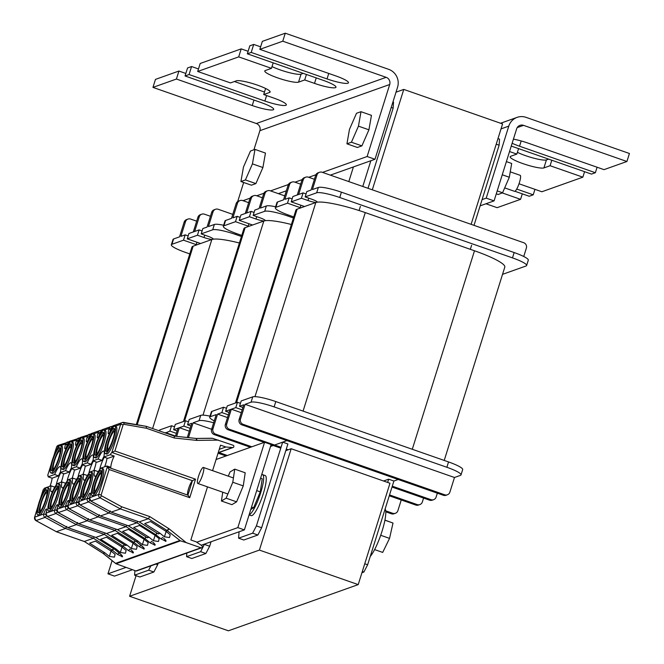 <?xml version="1.0" encoding="UTF-8"?>
<svg xmlns="http://www.w3.org/2000/svg" width="664" height="664" viewBox="0 0 664 664"><rect width="100%" height="100%" fill="white"/><g stroke="black" fill="none" stroke-linecap="round" stroke-linejoin="round"><path stroke-width="1" d="M291.396 224.498A42.454 6.648 -162.6 0 0 263.832 221.012L245.141 227.661A42.454 6.648 -162.6 0 0 243.887 228.69L183.463 421.499M189.29 431.177L179.355 427.699L177.993 428.189L175.47 436.24M179.355 427.699L176.641 436.364M176.375 433.343L169.876 431.077L165.46 433.011M175.52 436.074L165.593 432.596M187.306 437.493L191.755 423.292L187.538 424.794L190.917 425.973M190.17 428.346L183.803 426.122L173.619 429.741L177.122 430.969M210.015 416.145A19.812 3.104 -162.6 0 0 200.735 415.357L189.207 419.457L187.538 424.794M213.659 422.769A19.812 3.104 -162.6 0 0 199.067 420.694L193.116 422.802L188.518 437.476A4.241 4.109 70.4 0 0 188.476 437.618M188.468 421.831L185.472 420.785L175.288 424.412L173.619 429.741M183.803 426.122L185.472 420.785M174.541 426.786L171.553 425.74L159.958 429.865A19.812 3.104 -162.6 0 0 159.377 430.338L159.219 430.836M169.876 431.077L171.553 425.74M385.693 510.832L392.714 513.289A4.241 4.109 70.4 0 0 397.894 510.657L401.247 499.967M211.617 429.276L193.116 422.802M218.049 453.197L226.017 455.977M385.776 511.819L391.353 513.77A4.241 4.109 70.4 0 0 394.034 513.77L395.387 513.28M218.921 452.541L227.378 455.496M200.636 551.676L186.592 556.673L191.83 558.499L205.865 553.502L200.636 551.676L204.52 544.082M186.825 553.071L186.592 556.673M204.421 544.405L209.658 546.231L211.061 541.758M209.658 546.231L205.865 553.502M264.006 220.954A7.785 1.22 17.4 0 1 255.989 219.029L249.415 216.73L239.231 220.357L251.946 224.797A7.785 1.22 17.4 0 1 252.569 225.021M293.438 217.991L287.761 216.007A19.812 3.104 -162.6 0 0 264.679 211.301L253.158 215.402L259.724 217.692A7.785 1.22 17.4 0 1 265.285 220.68M240.161 217.394L237.172 216.348L232.881 217.875L237.48 203.201A4.241 4.109 -109.6 0 1 242.659 200.57L248.668 202.669M254.088 212.438L251.092 211.393L240.907 215.02L239.231 220.357M275.635 206.753A19.812 3.104 -162.6 0 0 266.355 205.964L260.404 208.081L265.002 193.407L263.649 193.896L259.051 208.562L254.827 210.065L253.158 215.402M237.48 203.201L236.118 203.682L231.52 218.356L225.577 220.473A19.812 3.104 -162.6 0 0 224.988 220.954L223.32 226.283A19.812 3.104 -162.6 0 0 237.471 233.902L241.787 235.413M251.092 211.393L249.415 216.73M248.842 226.341A7.785 1.22 17.4 0 1 248.203 226.125L235.496 221.685L223.909 225.81A19.812 3.104 -162.6 0 0 223.32 226.283M237.172 216.348L235.496 221.685M263.649 193.896A4.241 4.109 -109.6 0 1 266.148 191.265L267.509 190.784A4.241 4.109 -109.6 0 1 270.182 190.784L284.765 195.872M265.002 193.407A4.241 4.109 -109.6 0 1 267.509 190.784M236.118 203.682A4.241 4.109 -109.6 0 1 238.625 201.059L239.986 200.578M253.748 195.681A4.241 4.109 -109.6 0 0 251.241 198.304L246.643 212.978L245.29 213.459L249.88 198.785A4.241 4.109 -109.6 0 1 252.386 196.162L253.748 195.681A4.241 4.109 -109.6 0 1 256.42 195.672L262.429 197.772M291.172 448.723L259.408 550.082L358.211 584.611L389.976 483.251L291.172 448.723L285.81 450.632M358.211 584.611L228.399 630.8L129.605 596.272L136.054 575.68M259.408 550.082L129.605 596.272M471.116 224.341L502.573 123.944L403.77 89.416L396.01 92.18M403.77 89.416L372.313 189.804M251.208 52.431L253.714 44.43L249.83 45.808L247.323 53.809L251.208 52.431L327.028 78.933A17.969 2.814 -162.6 0 0 347.961 83.199A17.969 2.814 -162.6 0 0 348.492 82.768A17.969 2.814 -162.6 0 0 335.66 75.862L259.84 49.36L282.764 41.201L285.271 33.2L388.647 69.33A14.152 13.687 -109.6 0 1 397.562 87.241L374.986 159.26L367.134 156.521L389.71 84.502A5.661 5.47 70.4 0 0 386.141 77.331L282.764 41.201M238.691 56.88L241.206 48.879L200.204 63.47L197.698 71.471L238.691 56.88L271.468 68.334L265.309 70.533A17.969 2.814 -162.6 0 0 264.778 70.965A17.969 2.814 -162.6 0 0 279.337 78.46A17.969 2.814 -162.6 0 0 298.543 82.145L304.71 79.954L314.512 83.382A17.969 2.814 -162.6 0 0 335.444 87.656A17.969 2.814 -162.6 0 0 335.976 87.225A17.969 2.814 -162.6 0 0 323.144 80.311L247.323 53.809M253.914 149.79L259.898 130.683A5.661 5.47 70.4 0 0 256.337 123.521L152.961 87.391L176.417 79.041L252.237 105.543A17.969 2.814 -162.6 0 0 273.17 109.809A17.969 2.814 -162.6 0 0 273.701 109.377A17.969 2.814 -162.6 0 0 260.869 102.472L185.048 75.97L189.066 74.542L264.886 101.044A17.969 2.814 -162.6 0 0 285.819 105.31A17.969 2.814 -162.6 0 0 286.35 104.879A17.969 2.814 -162.6 0 0 273.518 97.973L263.708 94.545L269.609 92.445A17.969 2.814 -162.6 0 0 270.132 92.014A17.969 2.814 -162.6 0 0 255.582 84.511A17.969 2.814 -162.6 0 0 236.367 80.825L230.474 82.925L197.698 71.471M259.84 49.36L262.346 41.359L285.271 33.2M176.417 79.041L178.923 71.04L155.467 79.389L152.961 87.391M242.991 200.686L250.145 198.146M256.752 195.789L263.907 193.249M270.514 190.9L288.375 184.542M294.982 182.193L302.137 179.645M308.743 177.296L315.898 174.748M322.505 172.399L367.134 156.521M278.365 193.639L286.35 190.8M330.357 175.138L374.986 159.26M237.695 201.532L243.663 182.492M189.066 74.542L191.572 66.541L187.555 67.969L185.048 75.97M185.837 73.455L178.923 71.04M264.496 92.03L234.425 81.514M198.486 68.956L191.572 66.541M248.112 51.294L241.206 48.879M303.257 73.364L301.058 74.144A17.969 2.814 17.4 0 1 288.757 72.509A17.969 2.814 17.4 0 1 272.016 66.583M260.628 46.845L253.714 44.43M263.708 94.545L265.608 88.486M271.468 68.334L273.186 62.848M304.71 79.954L306.428 74.468M254.984 149.408L250.494 151.002L243.464 167.071L240.924 181.529L251.399 185.19L255.889 183.596L262.911 167.527L265.451 153.069L254.984 149.408L252.444 163.875L262.911 167.527M240.924 181.529L245.414 179.936L255.889 183.596M245.414 179.936L252.444 163.875M356.502 113.287L349.471 129.347L346.932 143.814L357.406 147.474L361.897 145.873L368.918 129.812L371.458 115.353L360.992 111.693L356.502 113.287M346.932 143.814L351.422 142.22L361.897 145.873M351.422 142.22L358.452 126.152L368.918 129.812M358.452 126.152L360.992 111.693M510.242 171.843L520.169 175.313A8.483 1.71 109.3 0 1 519.406 182.6A8.483 1.71 109.3 0 1 514.567 191.332L504.69 187.887M513.413 139.158A17.969 2.814 17.4 0 1 528.179 143.15L603.999 169.644L626.924 161.493L629.43 153.492L526.054 117.354A14.152 13.687 70.4 0 0 517.131 117.362A14.152 13.687 70.4 0 0 508.79 126.118L486.222 198.138L494.074 200.885L516.642 128.866A5.661 5.47 -109.6 0 1 523.547 125.355L626.924 161.493M511.222 146.155A17.969 2.814 17.4 0 1 515.671 147.599L591.483 174.101L595.367 172.715L597.085 167.228M506.375 161.609L511.678 163.46L509.313 177.246L502.573 192.767L498.191 194.502L496.282 193.83M480.13 205.848L494.074 200.885M519.016 183.779L541.857 191.755L582.851 177.172L584.577 171.685M485.948 203.773L497.12 207.674L520.576 199.333L522.302 193.846M482.081 199.615L486.222 198.138M520.576 199.333L502.216 192.909M514.965 191.282L529.208 196.262L533.225 194.826L516.716 189.057M582.851 177.172L550.082 165.718L543.916 167.909A17.969 2.814 17.4 0 1 524.709 164.224A17.969 2.814 17.4 0 1 510.151 156.729A17.969 2.814 17.4 0 1 510.682 156.289L516.841 154.098L509.529 151.541M595.367 172.715L519.547 146.221A17.969 2.814 17.4 0 1 512.127 143.258M533.225 194.826L534.943 189.34M517.389 152.346A17.969 2.814 -162.6 0 0 534.122 158.264A17.969 2.814 -162.6 0 0 546.422 159.908L548.63 159.119M550.082 165.718L551.801 160.232M516.841 154.098L518.559 148.612M502.573 192.767L497.203 190.892M509.313 177.246L502.25 174.781M148.645 570.177L134.601 575.173L139.838 576.999L153.874 572.003L148.645 570.177L150.886 565.861M134.892 570.592L134.601 575.173M155.849 564.093L157.667 564.732L158.115 563.288M157.667 564.732L153.874 572.003M239.405 242.999A42.454 6.648 -162.6 0 0 211.841 239.513L193.149 246.161A42.454 6.648 -162.6 0 0 191.896 247.182L136.303 424.595M201.756 214.173A4.241 4.109 -109.6 0 0 199.25 216.804L194.652 231.47L193.299 231.96L197.889 217.286A4.241 4.109 -109.6 0 1 200.395 214.663L201.756 214.173A4.241 4.109 -109.6 0 1 204.429 214.173L210.438 216.273M212.015 239.455A7.785 1.22 17.4 0 1 203.997 237.521L197.432 235.23L187.24 238.849L199.955 243.29A7.785 1.22 17.4 0 1 200.578 243.514M241.447 236.492L235.77 234.508A19.812 3.104 -162.6 0 0 212.688 229.794L201.167 233.894L207.732 236.193A7.785 1.22 17.4 0 1 213.293 239.181M188.169 235.894L185.181 234.848L180.89 236.367L185.488 221.701A4.241 4.109 -109.6 0 1 190.668 219.07L196.677 221.17M202.097 230.939L199.1 229.893L188.916 233.512L187.24 238.849M223.643 225.254A19.812 3.104 -162.6 0 0 214.364 224.465L208.413 226.582L213.011 211.907L211.658 212.389L207.06 227.063L202.835 228.565L201.167 233.894M185.488 221.701L184.127 222.183L179.529 236.857L173.586 238.974A19.812 3.104 -162.6 0 0 173.005 239.447L171.329 244.784A19.812 3.104 -162.6 0 0 185.48 252.403L189.796 253.914M199.1 229.893L197.432 235.23M196.859 244.842A7.785 1.22 17.4 0 1 196.212 244.626L183.505 240.177L171.918 244.302A19.812 3.104 -162.6 0 0 171.329 244.784M185.181 234.848L183.505 240.177M211.658 212.389A4.241 4.109 -109.6 0 1 214.157 209.766L215.518 209.276A4.241 4.109 -109.6 0 1 218.19 209.276L232.773 214.372M213.011 211.907A4.241 4.109 -109.6 0 1 215.518 209.276M184.127 222.183A4.241 4.109 -109.6 0 1 186.634 219.56L187.995 219.07M228.366 414.851L221.867 412.576L217.584 414.104L212.986 428.77A4.241 4.109 70.4 0 0 215.659 434.148L251.839 446.789M227.511 417.573L217.584 414.104M240.509 418.976A4.241 4.109 70.4 0 0 243.182 424.354L444.706 494.788A4.241 4.109 70.4 0 0 449.885 492.157L454.483 477.491L460.426 475.374A19.812 3.104 -162.6 0 0 461.015 474.893A19.812 3.104 -162.6 0 0 446.864 467.273L274.132 406.899A19.812 3.104 -162.6 0 0 251.05 402.193L245.107 404.31L240.509 418.976L239.148 419.465L243.746 404.791L239.53 406.293L242.908 407.472M242.161 409.846L235.795 407.621L225.602 411.248L229.113 412.468M212.986 428.77L211.625 429.251L216.223 414.585L210.28 416.702A19.812 3.104 -162.6 0 0 209.691 417.183A19.812 3.104 -162.6 0 0 214.256 420.851M461.015 474.893L462.684 469.556A19.812 3.104 -162.6 0 0 448.54 461.945L275.801 401.571A19.812 3.104 -162.6 0 0 252.727 396.856L241.198 400.956L239.53 406.293M240.459 403.33L237.463 402.284L227.279 405.911L225.602 411.248M235.795 407.621L237.463 402.284M226.532 408.285L223.544 407.239L211.949 411.365A19.812 3.104 -162.6 0 0 211.368 411.846L209.691 417.183M221.867 412.576L223.544 407.239M389.536 494.921L417.183 504.582A4.241 4.109 70.4 0 0 422.362 501.951L423.574 498.066M454.483 477.491L245.107 404.31M239.148 419.465A4.241 4.109 70.4 0 0 241.821 424.836L443.344 495.269A4.241 4.109 70.4 0 0 446.025 495.269L447.378 494.788M211.625 429.251A4.241 4.109 70.4 0 0 214.298 434.629L250.486 447.279M389.262 495.784L415.822 505.063A4.241 4.109 70.4 0 0 418.494 505.063L419.856 504.582M392.275 486.172L430.944 499.685A4.241 4.109 70.4 0 0 436.124 497.054L437.335 493.169M241.281 412.676L231.346 409.207L229.985 409.688L225.387 424.362A4.241 4.109 70.4 0 0 228.059 429.732L264.247 442.382M231.346 409.207L226.748 423.873A4.241 4.109 70.4 0 0 229.42 429.251L281.046 447.295M271.061 444.764L280.781 448.159M286.01 449.984L286.823 450.267M392.009 487.036L429.583 500.166A4.241 4.109 70.4 0 0 432.264 500.166L433.617 499.685M286.284 449.121L288.184 449.785M364.743 563.769L367.64 564.782L393.893 481.026L388.656 479.192L383.551 481.01M270.522 446.465L286.972 440.614L398.201 479.491L393.893 481.026L398.201 479.491L286.972 440.614L282.656 442.149L287.894 443.975L261.649 527.731L257.856 535.01L252.627 533.175L238.583 538.172L243.821 540.006L257.856 535.01M263.035 442.813L263.276 442.041L263.035 442.813M367.64 564.782L363.855 572.053L362.312 571.513M361.93 572.741L363.855 572.053M470.328 249.324L471.614 245.232L470.328 249.324M359.075 210.529L360.386 206.355L359.075 210.529M252.627 533.175L256.412 525.905L282.656 442.149M238.583 538.172L239.073 531.789M387.643 482.438L388.656 479.192M256.412 525.905L261.649 527.731M496.232 144.188L499.129 145.2L474.013 225.353M499.129 145.2L499.527 139.133L497.983 138.593M353.414 166.938L348.816 181.596M370.852 160.738L362.785 186.476M391.212 107.477L393.138 108.149L368.014 188.302M393.138 108.149L393.528 102.09L392.963 101.891M305.739 177.18A4.241 4.109 -109.6 0 0 303.232 179.803L298.634 194.477L297.281 194.959L301.871 180.293A4.241 4.109 -109.6 0 1 304.378 177.661L305.739 177.18A4.241 4.109 -109.6 0 1 308.411 177.18L314.421 179.28M315.998 202.454A7.785 1.22 17.4 0 1 307.98 200.528L301.406 198.229L291.222 201.856L303.929 206.297A7.785 1.22 17.4 0 1 304.56 206.521M502.54 274.348L526.046 265.982A19.812 3.104 -162.6 0 0 526.635 265.5A19.812 3.104 -162.6 0 0 512.484 257.881L339.752 197.507A19.812 3.104 -162.6 0 0 316.67 192.801L305.149 196.901L311.715 199.2A7.785 1.22 17.4 0 1 317.276 202.18M292.152 198.893L289.164 197.847L284.873 199.374L289.471 184.7A4.241 4.109 -109.6 0 1 294.65 182.077L300.659 184.177M306.079 193.946L303.083 192.892L292.899 196.519L291.222 201.856M526.635 265.5L528.303 260.163A19.812 3.104 -162.6 0 0 514.16 252.552L341.421 192.178A19.812 3.104 -162.6 0 0 318.346 187.464L312.395 189.58L316.994 174.914L315.641 175.396L311.042 190.062L306.818 191.564L305.149 196.901M289.471 184.7L288.11 185.19L283.511 199.856L277.569 201.972A19.812 3.104 -162.6 0 0 276.979 202.454L275.311 207.79A19.812 3.104 -162.6 0 0 289.462 215.402L293.778 216.912M303.083 192.892L301.406 198.229M300.833 207.849A7.785 1.22 17.4 0 1 300.194 207.624L287.487 203.184L275.9 207.309A19.812 3.104 -162.6 0 0 275.311 207.79M289.164 197.847L287.487 203.184M316.994 174.914A4.241 4.109 -109.6 0 1 322.173 172.283L523.697 242.717A4.241 4.109 -109.6 0 1 526.369 248.087L523.738 256.495M315.641 175.396A4.241 4.109 -109.6 0 1 318.139 172.764L319.5 172.283M288.11 185.19A4.241 4.109 -109.6 0 1 290.616 182.558L291.977 182.077M444.224 460.434L504.806 267.102A42.454 6.648 -162.6 0 0 474.494 250.776L365.275 212.604A42.454 6.648 -162.6 0 0 315.823 202.512L297.132 209.16A42.454 6.648 -162.6 0 0 295.878 210.189L235.454 402.998M385.137 508.973A26.535 5.337 109.3 0 1 382.066 531.159A26.535 5.337 109.3 0 1 370.255 556.457M384.921 520.103L393.005 523.041L389.544 538.371L382.696 552.415L374.612 549.593M389.544 538.371L380.696 535.284M393.005 523.041L384.896 520.202M249.133 514.724A21.223 4.266 -70.7 0 0 260.661 492.854A21.223 4.266 -70.7 0 0 262.57 474.635A21.223 4.266 -70.7 0 0 261.666 474.735M249.083 514.89L251.175 515.621A21.223 4.266 -70.7 0 0 263.276 493.775A21.223 4.266 -70.7 0 0 265.185 475.548L262.57 474.635M198.561 476.188A8.491 1.71 -70.7 0 0 197.806 483.475A8.491 1.71 -70.7 0 0 202.644 474.735A8.491 1.71 -70.7 0 0 203.4 467.448A8.491 1.71 -70.7 0 0 198.561 476.188M201.233 545.252L244.377 529.905L271.128 444.548L264.579 442.257L216.066 459.521M112.1 560.624L107.958 573.829L114.498 576.111L132.435 569.729M107.958 573.829L125.894 567.446M196.743 542.231L237.837 527.614L264.579 442.257M237.837 527.614L244.377 529.905M250.776 509.495L253.615 507.786L260.271 491.85L262.214 478.736L260.587 478.163M251.531 507.064L253.615 507.786M256.694 490.605L260.271 491.85M222.739 492.19L221.427 501.005L231.902 504.665L236.608 501.843L243.256 485.907L245.207 472.785L234.741 469.133L230.026 471.946L228.275 476.146M221.427 501.005L226.133 498.183L236.608 501.843M226.133 498.183L232.79 482.247L243.256 485.907M232.79 482.247L234.741 469.133M61.171 482.247A10.259 2.067 -70.7 0 0 62.167 479.391A10.259 2.067 -70.7 0 0 63.512 473.59M60.88 472.668A10.259 2.067 -70.7 0 0 57.237 481.143A10.259 2.067 -70.7 0 0 56.216 485.01M82.917 474.511A10.259 2.067 -70.7 0 0 83.913 471.647A10.259 2.067 -70.7 0 0 85.258 465.854M82.626 464.933A10.259 2.067 -70.7 0 0 78.983 473.407A10.259 2.067 -70.7 0 0 77.962 477.267M93.798 470.643A10.259 2.067 -70.7 0 0 94.786 467.78A10.259 2.067 -70.7 0 0 96.131 461.978M93.499 461.065A10.259 2.067 -70.7 0 0 89.856 469.531A10.259 2.067 -70.7 0 0 88.835 473.399M104.671 466.775A10.259 2.067 -70.7 0 0 105.659 463.912A10.259 2.067 -70.7 0 0 107.012 458.11M104.372 457.189A10.259 2.067 -70.7 0 0 100.737 465.663A10.259 2.067 -70.7 0 0 99.716 469.531M72.044 478.379A10.259 2.067 -70.7 0 0 73.04 475.515A10.259 2.067 -70.7 0 0 74.385 469.722M71.754 468.801A10.259 2.067 -70.7 0 0 68.11 477.275A10.259 2.067 -70.7 0 0 67.089 481.134M46.057 513.289L46.015 513.463A2.83 2.739 70.4 0 0 47.468 516.542L67.861 527.639L95.682 537.367M52.489 470.527A12.201 2.449 109.3 0 1 54.075 460.758A12.201 2.449 109.3 0 1 60.208 448.441M58.623 458.218A12.201 2.449 -70.7 0 0 59.718 447.744A12.201 2.449 -70.7 0 0 52.771 460.301A12.201 2.449 -70.7 0 0 51.676 470.768A12.201 2.449 -70.7 0 0 58.623 458.218M52.215 460.501A14.508 2.913 -70.7 0 0 50.912 472.951A14.508 2.913 -70.7 0 0 59.179 458.019A14.508 2.913 -70.7 0 0 60.482 445.569A14.508 2.913 -70.7 0 0 52.215 460.501M50.912 472.951L52.224 473.407A14.508 2.913 -70.7 0 0 60.49 458.475A14.508 2.913 -70.7 0 0 61.794 446.025L60.482 445.569M63.362 466.659A12.201 2.449 109.3 0 1 64.947 456.89A12.201 2.449 109.3 0 1 71.09 444.573M69.496 454.35A12.201 2.449 -70.7 0 0 70.591 443.876A12.201 2.449 -70.7 0 0 63.644 456.434A12.201 2.449 -70.7 0 0 62.549 466.9A12.201 2.449 -70.7 0 0 69.496 454.35M63.088 456.624A14.508 2.913 -70.7 0 0 61.785 469.083A14.508 2.913 -70.7 0 0 70.052 454.151A14.508 2.913 -70.7 0 0 71.355 441.693A14.508 2.913 -70.7 0 0 63.088 456.624M61.785 469.083L63.097 469.539A14.508 2.913 -70.7 0 0 71.363 454.608A14.508 2.913 -70.7 0 0 72.666 442.149L71.355 441.693M74.235 462.791A12.201 2.449 109.3 0 1 75.82 453.022A12.201 2.449 109.3 0 1 81.962 440.705M80.377 450.474A12.201 2.449 -70.7 0 0 81.473 440.008A12.201 2.449 -70.7 0 0 74.517 452.566A12.201 2.449 -70.7 0 0 73.422 463.032A12.201 2.449 -70.7 0 0 80.377 450.474M73.961 452.757A14.508 2.913 -70.7 0 0 72.658 465.215A14.508 2.913 -70.7 0 0 80.925 450.283A14.508 2.913 -70.7 0 0 82.228 437.825A14.508 2.913 -70.7 0 0 73.961 452.757M72.658 465.215L73.97 465.671A14.508 2.913 -70.7 0 0 82.236 450.74A14.508 2.913 -70.7 0 0 83.54 438.281L82.228 437.825M85.116 458.924A12.201 2.449 109.3 0 1 86.702 449.146A12.201 2.449 109.3 0 1 92.835 436.837M91.25 446.606A12.201 2.449 -70.7 0 0 92.346 436.14A12.201 2.449 -70.7 0 0 85.39 448.69A12.201 2.449 -70.7 0 0 84.295 459.164A12.201 2.449 -70.7 0 0 91.25 446.606M84.834 448.889A14.508 2.913 -70.7 0 0 83.531 461.347A14.508 2.913 -70.7 0 0 91.798 446.416A14.508 2.913 -70.7 0 0 93.101 433.957A14.508 2.913 -70.7 0 0 84.834 448.889M83.531 461.347L84.843 461.804A14.508 2.913 -70.7 0 0 93.109 446.872A14.508 2.913 -70.7 0 0 94.412 434.414L93.101 433.957M95.99 455.056A12.201 2.449 109.3 0 1 97.575 445.278A12.201 2.449 109.3 0 1 103.709 432.969M102.123 442.739A12.201 2.449 -70.7 0 0 103.219 432.264A12.201 2.449 -70.7 0 0 96.263 444.822A12.201 2.449 -70.7 0 0 95.168 455.296A12.201 2.449 -70.7 0 0 102.123 442.739M95.707 445.021A14.508 2.913 -70.7 0 0 94.404 457.471A14.508 2.913 -70.7 0 0 102.679 442.539A14.508 2.913 -70.7 0 0 103.982 430.089A14.508 2.913 -70.7 0 0 95.707 445.021M94.404 457.471L95.716 457.936A14.508 2.913 -70.7 0 0 103.982 442.996A14.508 2.913 -70.7 0 0 105.285 430.546L103.982 430.089M106.862 451.188A12.201 2.449 109.3 0 1 108.448 441.411A12.201 2.449 109.3 0 1 114.582 429.093M112.996 438.871A12.201 2.449 -70.7 0 0 114.092 428.396A12.201 2.449 -70.7 0 0 107.136 440.954A12.201 2.449 -70.7 0 0 106.041 451.429A12.201 2.449 -70.7 0 0 112.996 438.871M106.58 441.153A14.508 2.913 -70.7 0 0 105.277 453.603A14.508 2.913 -70.7 0 0 113.552 438.672A14.508 2.913 -70.7 0 0 114.855 426.222A14.508 2.913 -70.7 0 0 106.58 441.153M105.277 453.603L106.589 454.06A14.508 2.913 -70.7 0 0 114.855 439.128A14.508 2.913 -70.7 0 0 116.158 426.678L114.855 426.222M39.325 512.542A12.201 2.449 109.3 0 1 40.911 502.772A12.201 2.449 109.3 0 1 47.044 490.455M45.459 500.224A12.201 2.449 -70.7 0 0 46.555 489.758A12.201 2.449 -70.7 0 0 39.599 502.308A12.201 2.449 -70.7 0 0 38.504 512.782A12.201 2.449 -70.7 0 0 45.459 500.224M39.051 502.507A14.508 2.913 -70.7 0 0 37.748 514.965A14.508 2.913 -70.7 0 0 46.015 500.034A14.508 2.913 -70.7 0 0 47.318 487.575A14.508 2.913 -70.7 0 0 39.051 502.507M37.748 514.965L39.051 515.422A14.508 2.913 -70.7 0 0 47.327 500.49A14.508 2.913 -70.7 0 0 48.63 488.032L47.318 487.575M50.198 508.674A12.201 2.449 109.3 0 1 51.784 498.896A12.201 2.449 109.3 0 1 57.917 486.587M56.332 496.357A12.201 2.449 -70.7 0 0 57.428 485.882A12.201 2.449 -70.7 0 0 50.472 498.44A12.201 2.449 -70.7 0 0 49.385 508.914A12.201 2.449 -70.7 0 0 56.332 496.357M49.924 498.639A14.508 2.913 -70.7 0 0 48.621 511.089A14.508 2.913 -70.7 0 0 56.888 496.157A14.508 2.913 -70.7 0 0 58.191 483.707A14.508 2.913 -70.7 0 0 49.924 498.639M48.621 511.089L49.924 511.554A14.508 2.913 -70.7 0 0 58.2 496.622A14.508 2.913 -70.7 0 0 59.503 484.164L58.191 483.707M61.071 504.806A12.201 2.449 109.3 0 1 62.657 495.029A12.201 2.449 109.3 0 1 68.79 482.711M67.205 492.489A12.201 2.449 -70.7 0 0 68.301 482.014A12.201 2.449 -70.7 0 0 61.354 494.572A12.201 2.449 -70.7 0 0 60.258 505.047A12.201 2.449 -70.7 0 0 67.205 492.489M60.797 494.771A14.508 2.913 -70.7 0 0 59.494 507.221A14.508 2.913 -70.7 0 0 67.761 492.29A14.508 2.913 -70.7 0 0 69.064 479.84A14.508 2.913 -70.7 0 0 60.797 494.771M59.494 507.221L60.806 507.678A14.508 2.913 -70.7 0 0 69.073 492.746A14.508 2.913 -70.7 0 0 70.376 480.296L69.064 479.84M71.944 500.938A12.201 2.449 109.3 0 1 73.53 491.161A12.201 2.449 109.3 0 1 79.672 478.844M78.078 488.621A12.201 2.449 -70.7 0 0 79.174 478.146A12.201 2.449 -70.7 0 0 72.227 490.704A12.201 2.449 -70.7 0 0 71.131 501.179A12.201 2.449 -70.7 0 0 78.078 488.621M71.67 490.904A14.508 2.913 -70.7 0 0 70.367 503.353A14.508 2.913 -70.7 0 0 78.634 488.422A14.508 2.913 -70.7 0 0 79.937 475.972A14.508 2.913 -70.7 0 0 71.67 490.904M70.367 503.353L71.679 503.81A14.508 2.913 -70.7 0 0 79.946 488.878A14.508 2.913 -70.7 0 0 81.249 476.428L79.937 475.972M82.817 497.07A12.201 2.449 109.3 0 1 84.403 487.293A12.201 2.449 109.3 0 1 90.545 474.976M88.959 484.753A12.201 2.449 -70.7 0 0 90.055 474.279A12.201 2.449 -70.7 0 0 83.1 486.836A12.201 2.449 -70.7 0 0 82.004 497.311A12.201 2.449 -70.7 0 0 88.959 484.753M82.543 487.036A14.508 2.913 -70.7 0 0 81.24 499.486A14.508 2.913 -70.7 0 0 89.507 484.554A14.508 2.913 -70.7 0 0 90.81 472.104A14.508 2.913 -70.7 0 0 82.543 487.036M81.24 499.486L82.552 499.942A14.508 2.913 -70.7 0 0 90.819 485.01A14.508 2.913 -70.7 0 0 92.122 472.56L90.81 472.104M101.501 473.357A9.62 1.934 -70.7 0 0 101.385 473.299A9.62 1.934 -70.7 0 0 95.898 483.201A9.62 1.934 -70.7 0 0 95.035 491.468A9.62 1.934 -70.7 0 0 95.159 491.484M93.699 493.194A12.201 2.449 109.3 0 1 95.284 483.425A12.201 2.449 109.3 0 1 101.418 471.108M99.832 480.885A12.201 2.449 -70.7 0 0 100.928 470.411A12.201 2.449 -70.7 0 0 93.973 482.969A12.201 2.449 -70.7 0 0 92.877 493.435A12.201 2.449 -70.7 0 0 99.832 480.885M93.416 483.168A14.508 2.913 -70.7 0 0 92.113 495.618A14.508 2.913 -70.7 0 0 100.38 480.686A14.508 2.913 -70.7 0 0 101.683 468.228A14.508 2.913 -70.7 0 0 93.416 483.168M92.113 495.618L93.425 496.074A14.508 2.913 -70.7 0 0 101.692 481.143A14.508 2.913 -70.7 0 0 102.995 468.693L101.683 468.228M123.803 422.437L146.321 426.354L146.362 428.23L123.894 424.321A0.705 0.681 70.4 0 0 123.139 424.786L114.922 451.014L195.531 479.184L189.73 497.693L109.12 469.514L101.16 494.937A0.705 0.681 70.4 0 0 101.501 495.792L121.744 506.806L120.441 508.931L100.056 497.834A2.83 2.739 -109.6 0 1 98.687 494.431L107.286 466.991A7.785 1.569 -70.7 0 1 106.904 465.979L110.83 467.348A7.785 1.569 -70.7 0 1 111.925 461.688A7.785 1.569 -70.7 0 1 114.216 456.077L107.751 458.376L103.825 456.998A13.322 2.681 -70.7 0 0 103.592 451.105A13.322 2.681 -70.7 0 0 98.114 459.031L92.952 460.866A13.322 2.681 -70.7 0 0 92.719 454.981A13.322 2.681 -70.7 0 0 87.241 462.899L82.079 464.742A13.322 2.681 -70.7 0 0 81.846 458.849A13.322 2.681 -70.7 0 0 76.368 466.767L71.206 468.61A13.322 2.681 -70.7 0 0 70.965 462.717A13.322 2.681 -70.7 0 0 65.495 470.643L60.333 472.477A13.322 2.681 -70.7 0 0 60.092 466.584A13.322 2.681 -70.7 0 0 54.622 474.511L48.14 476.818A7.785 1.569 -70.7 0 0 47.766 475.316L47.783 475.258M187.895 495.161L192.427 480.703A7.785 1.569 -70.7 0 0 188.609 488.488A7.785 1.569 -70.7 0 0 187.862 495.153M60.233 451.263L59.436 450.989A9.62 1.934 -70.7 0 0 54.531 460.75A9.62 1.934 -70.7 0 0 53.66 469.008A9.62 1.934 -70.7 0 0 53.817 469.033M60.258 451.055A9.62 1.934 -70.7 0 0 60.158 450.931L60.258 450.624A9.62 1.934 109.3 0 0 59.445 450.956L60.241 451.229M71.106 447.395L70.309 447.121A9.62 1.934 -70.7 0 0 65.404 456.882A9.62 1.934 -70.7 0 0 64.541 465.14A9.62 1.934 -70.7 0 0 64.69 465.165M71.131 447.187A9.62 1.934 -70.7 0 0 71.031 447.063L71.131 446.748A9.62 1.934 109.3 0 0 70.318 447.088L71.114 447.362M81.979 443.527L81.182 443.245A9.62 1.934 -70.7 0 0 76.277 453.014A9.62 1.934 -70.7 0 0 75.414 461.272A9.62 1.934 -70.7 0 0 75.563 461.297M82.004 443.32A9.62 1.934 -70.7 0 0 81.904 443.195L82.004 442.88A9.62 1.934 109.3 0 0 81.191 443.212L81.987 443.494M92.852 439.717L92.039 439.435A9.62 1.934 -70.7 0 0 87.266 449.105A9.62 1.934 -70.7 0 0 86.403 457.363A9.62 1.934 -70.7 0 0 86.469 457.38M92.894 439.286A9.62 1.934 -70.7 0 0 92.811 439.228L92.877 439.012A9.62 1.934 109.3 0 0 92.064 439.344L92.86 439.626M103.725 435.85L102.912 435.567A9.62 1.934 -70.7 0 0 98.139 445.237A9.62 1.934 -70.7 0 0 97.276 453.495A9.62 1.934 -70.7 0 0 97.342 453.512M103.767 435.418A9.62 1.934 -70.7 0 0 103.684 435.36L103.75 435.144A9.62 1.934 109.3 0 0 102.937 435.476L103.733 435.758M114.598 431.982L113.785 431.7A9.62 1.934 -70.7 0 0 109.012 441.361A9.62 1.934 -70.7 0 0 108.149 449.628A9.62 1.934 -70.7 0 0 108.215 449.644M114.648 431.55A9.62 1.934 -70.7 0 0 114.557 431.492L114.631 431.276A9.62 1.934 109.3 0 0 113.818 431.608L114.606 431.89M46.629 492.68A9.62 1.934 109.3 0 1 47.003 492.646L46.978 492.721A9.62 1.934 -70.7 0 1 47.111 492.846L46.629 492.68A9.62 1.934 -70.7 0 0 41.417 502.59A9.62 1.934 -70.7 0 0 40.554 510.848A9.62 1.934 -70.7 0 0 40.77 510.865M57.502 488.812A9.62 1.934 109.3 0 1 57.876 488.779L57.851 488.853A9.62 1.934 -70.7 0 1 57.992 488.978L57.502 488.812A9.62 1.934 -70.7 0 0 52.29 498.722A9.62 1.934 -70.7 0 0 51.427 506.981A9.62 1.934 -70.7 0 0 51.643 506.997M68.375 484.944A9.62 1.934 109.3 0 1 68.749 484.911L68.724 484.986A9.62 1.934 -70.7 0 1 68.865 485.11L68.375 484.944A9.62 1.934 -70.7 0 0 63.163 494.854A9.62 1.934 -70.7 0 0 62.3 503.113A9.62 1.934 -70.7 0 0 62.516 503.129M79.746 481.101A9.62 1.934 -70.7 0 0 79.638 481.035A9.62 1.934 -70.7 0 0 79.207 481.093A9.62 1.934 109.3 0 0 78.808 481.375L79.688 481.682L78.808 481.375A9.62 1.934 -70.7 0 0 74.152 490.945A9.62 1.934 -70.7 0 0 73.231 499.179L73.372 499.228M90.619 477.225A9.62 1.934 -70.7 0 0 90.511 477.167A9.62 1.934 -70.7 0 0 90.08 477.225A9.62 1.934 109.3 0 0 89.681 477.507L90.561 477.814L89.681 477.507A9.62 1.934 -70.7 0 0 85.025 487.069A9.62 1.934 -70.7 0 0 84.104 495.311L84.204 495.352M99.799 469.423A13.322 2.681 -70.7 0 0 100.272 468.336L106.904 465.979M88.926 473.291A13.322 2.681 -70.7 0 0 89.399 472.204L94.562 470.369A13.322 2.681 -70.7 0 0 94.803 476.262A13.322 2.681 -70.7 0 0 96.404 475.316M78.053 477.159A13.322 2.681 -70.7 0 0 78.526 476.071L83.689 474.237A13.322 2.681 -70.7 0 0 83.921 480.13A13.322 2.681 -70.7 0 0 85.531 479.184M67.18 481.026A13.322 2.681 -70.7 0 0 67.653 479.947L72.816 478.105A13.322 2.681 -70.7 0 0 73.048 483.998A13.322 2.681 -70.7 0 0 74.659 483.052M56.307 484.903A13.322 2.681 -70.7 0 0 56.78 483.815L61.943 481.973A13.322 2.681 -70.7 0 0 62.175 487.866A13.322 2.681 -70.7 0 0 63.785 486.928M43.127 490.098L43.226 489.783A7.785 1.569 -70.7 0 0 44.422 488.214L51.07 485.841A13.322 2.681 -70.7 0 0 51.302 491.733A13.322 2.681 -70.7 0 0 52.912 490.796M165.626 531.092A2.125 2.05 -109.6 0 1 165.826 531.233L170.208 534.752L169.511 537.541L164.431 536.811L160.049 533.283A2.125 2.05 70.4 0 0 159.85 533.142L144.71 523.589L150.487 521.53L165.626 531.092L167.154 530.544A2.125 2.05 -109.6 0 1 167.353 530.685L165.826 531.233M104.953 552.888A2.125 2.05 70.4 0 0 104.754 552.747L89.615 543.185L95.392 541.135L110.531 550.688A2.125 2.05 -109.6 0 1 110.73 550.829L115.113 554.357L114.415 557.146L109.336 556.415L104.953 552.888L103.293 553.477A2.125 2.05 70.4 0 0 103.103 553.336L104.754 552.747M121.553 546.771A2.125 2.05 -109.6 0 1 121.753 546.912L126.135 550.439L125.43 553.228L120.35 552.489L115.976 548.97A2.125 2.05 70.4 0 0 115.777 548.829L100.629 539.268L106.406 537.209L121.553 546.771L123.064 546.231L104.298 534.387L95.799 537.408L114.565 549.252L115.777 548.829M132.568 542.853A2.125 2.05 -109.6 0 1 132.767 542.994L137.149 546.514L136.452 549.302L131.372 548.572L126.99 545.044A2.125 2.05 70.4 0 0 126.791 544.903L111.652 535.35L117.428 533.292L132.568 542.853L133.937 542.364L115.171 530.519L106.555 533.499M143.59 538.927A2.125 2.05 -109.6 0 1 143.789 539.068L148.172 542.596L147.466 545.385L142.395 544.654L138.012 541.127A2.125 2.05 70.4 0 0 137.813 540.986L122.666 531.424L128.451 529.374L143.59 538.927L144.81 538.496L126.044 526.652L117.428 529.631M154.612 535.01A2.125 2.05 -109.6 0 1 154.803 535.151L159.186 538.678L158.488 541.467L153.409 540.728L149.026 537.209A2.125 2.05 70.4 0 0 148.827 537.068L133.688 527.506L139.465 525.448L154.612 535.01L155.683 534.628L136.917 522.784L128.31 525.764M114.922 451.014L111.818 452.533A7.785 1.569 -70.7 0 0 110.29 454.699L103.825 456.998M127.015 525.34L126.044 526.652L98.106 516.882L89.607 519.904L117.553 529.673L136.319 541.517L137.813 540.986M88.528 518.625L87.225 520.75L78.601 523.705M105.269 533.076L104.298 534.387L76.352 524.618L67.786 527.648L95.732 537.417L114.457 549.186M137.888 521.472L136.917 522.784L108.979 513.015L100.347 515.961M121.744 506.806L149.749 516.592L148.387 518.7L120.441 508.931L111.22 512.093M207.5 486.861L190.858 539.973L196.129 541.816L201.449 545.401A2.241 2.166 -109.6 0 1 202.362 546.978L202.271 547.277A1.129 1.096 -109.6 0 1 200.968 547.792L186.269 542.654L169.112 528.851A4.241 4.109 70.4 0 0 168.714 528.569L167.154 530.544L148.387 518.7L139.183 521.896M196.345 438.447L212.555 438.315L233.097 445.254A1.129 1.096 -109.6 0 1 233.811 446.689L233.645 447.229A1.677 1.627 -109.6 0 1 232.549 447.536L218.224 452.632M45.949 514.525L43.716 513.994L34.628 517.223A2.83 2.739 70.4 0 0 35.997 520.626L56.39 531.723L84.336 541.492L102.986 553.261M66.773 526.361L65.479 528.486L56.315 531.731L84.262 541.492L93.425 538.255L65.479 528.486L45.094 517.389L35.922 520.626L56.257 531.648M186.269 542.654L180.425 540.845L116.026 563.761L135.896 570.94A1.129 1.096 -109.6 0 0 136.61 570.94L201.682 547.783M232.549 447.536L225.843 446.996L220.572 445.154L212.58 470.66M225.843 446.996L219.261 449.337M50.937 465.173L47.725 475.308L51.078 464.601M49.949 486.247A7.785 1.569 -70.7 0 0 52.066 478.188L48.14 476.818M110.29 454.699L114.216 456.077M192.427 480.703L111.917 452.474M195.531 479.184L192.527 480.645M189.73 497.693L187.97 495.186L107.377 467.016L109.12 469.514M146.321 426.354L174.341 436.115L196.079 438.431A2.125 0.49 96.1 0 1 196.361 440.356A4.241 4.109 70.4 0 0 196.834 440.381L218.406 440.116M146.462 426.404L174.341 436.115M174.267 436.124L174.375 438.016L146.362 428.23M211.691 438.257L212.555 438.315M180.425 540.845L167.353 530.685L169.112 528.851M103.202 553.402L116.026 563.761L115.578 563.354L179.629 540.562M84.22 541.451L103.02 553.336L115.851 563.636M89.474 519.829L69.214 508.807A2.83 2.739 70.4 0 1 67.844 505.404L68.068 504.706A4.955 0.996 109.3 0 0 68.342 500.457A4.955 0.996 109.3 0 0 65.686 505.553L65.47 506.25L56.971 509.271A2.83 2.739 70.4 0 0 58.341 512.674L78.734 523.771L106.68 533.541L125.446 545.385L126.791 544.903M138.012 541.127L136.51 541.658L141.606 545.758M141.706 545.833C143.739 547.543 144.561 548.597 144.163 548.995L139.324 546.679L140.818 545.186M116.142 529.208L115.171 530.519L87.225 520.75L66.84 509.653L58.216 512.6M69.089 508.732L77.713 505.785L98.106 516.882L99.401 514.758M151.691 541.318L150.205 542.812L155.044 545.127C155.434 544.729 154.612 543.675 152.579 541.965L154.347 543.584M67.728 527.573L47.393 516.542L55.967 513.521A2.83 2.739 -109.6 0 1 54.597 510.118L46.098 513.147A4.955 0.996 109.3 0 0 46.347 508.981A4.955 0.996 109.3 0 0 43.716 513.994L45.932 514.442M115.976 548.97L114.764 549.394L119.86 553.494M119.96 553.577C121.993 555.287 122.815 556.341 122.417 556.731L117.578 554.423L119.072 552.929M94.396 536.944L93.425 538.255L112.191 550.099L113.461 548.605M79.008 504.026L77.713 505.785A2.83 2.739 -109.6 0 1 76.343 502.382L76.501 501.876A4.955 0.996 109.3 0 1 79.149 496.788A4.955 0.996 109.3 0 1 78.883 501.029L78.717 501.536A2.83 2.739 70.4 0 0 80.087 504.939L88.586 501.918L108.979 513.015L110.274 510.89M162.572 537.45L161.078 538.944L165.917 541.26C166.307 540.861 165.485 539.807 163.452 538.097L165.22 539.716M57.262 511.761L55.967 513.521L76.352 524.618L77.646 522.493M129.945 549.053L128.451 550.547L133.29 552.863C133.688 552.465 132.866 551.41 130.833 549.701L132.601 551.319M155.085 535.375L153.409 540.728M144.071 539.301L142.395 544.654M133.049 543.218L131.372 548.572M122.035 547.136L120.35 552.489M111.012 551.062L109.336 556.415M166.108 531.457L164.431 536.811M54.78 487.144L51.07 485.841M60.432 471.913A13.322 2.681 -70.7 0 0 58.548 475.88L52.066 478.188M58.548 475.88L54.622 474.511M103.933 456.442A13.322 2.681 -70.7 0 0 102.04 460.401L96.878 462.244L92.952 460.866M93.06 460.31A13.322 2.681 -70.7 0 0 91.167 464.277L86.005 466.111L82.079 464.742M82.178 464.177A13.322 2.681 -70.7 0 0 80.294 468.145L75.132 469.979L71.206 468.61M71.305 468.045A13.322 2.681 -70.7 0 0 69.421 472.013L64.259 473.847L60.333 472.477M98.28 471.664L94.562 470.369M87.399 475.532L83.689 474.237M76.526 479.408L72.816 478.105M65.653 483.276L61.943 481.973M69.421 472.013L65.495 470.643M80.294 468.145L76.368 466.767M91.167 464.277L87.241 462.899M102.04 460.401L98.114 459.031M184.517 421.125L245.141 227.661M202.993 415.141L263.832 221.012M199.067 420.694L200.735 415.357M159.609 430.969L159.958 429.865M392.714 513.289L391.353 513.77M288.101 214.92L287.761 216.007M266.355 205.964L264.679 211.301M256.736 216.647L255.989 219.029M248.95 223.751L248.203 226.125M225.577 220.473L223.909 225.81M251.241 198.304L249.88 198.785M327.028 78.933L328.746 73.447M314.512 83.382L316.23 77.895M264.886 101.044L266.604 95.55M252.237 105.543L253.955 100.056M259.898 130.683L389.71 84.502M256.337 123.521L386.141 77.331M269.609 92.445L269.949 91.35M298.543 82.145L301.058 74.144M517.206 127.612L523.547 125.355M501.029 128.882L508.79 126.118M543.916 167.909L546.422 159.908M519.547 146.221L521.198 140.959M137.191 424.744L193.149 246.161M152.612 428.521L211.841 239.513M199.25 216.804L197.889 217.286M236.11 233.421L235.77 234.508M214.364 224.465L212.688 229.794M204.744 235.147L203.997 237.521M196.959 242.244L196.212 244.626M173.586 238.974L171.918 244.302M446.864 467.273L448.54 461.945M274.132 406.899L275.801 401.571M251.05 402.193L252.727 396.856M210.28 416.702L211.949 411.365M243.182 424.354L241.821 424.836M444.706 494.788L443.344 495.269M215.659 434.148L214.298 434.629M417.183 504.582L415.822 505.063M226.748 423.873L225.387 424.362M229.42 429.251L228.059 429.732M430.944 499.685L429.583 500.166M303.232 179.803L301.871 180.293M514.16 252.552L512.484 257.881M341.421 192.178L339.752 197.507M318.346 187.464L316.67 192.801M308.727 198.154L307.98 200.528M300.941 205.251L300.194 207.624M277.569 201.972L275.9 207.309M236.508 402.625L297.132 209.16M412.286 449.271L474.494 250.776M303.074 411.099L365.275 212.604M254.984 396.64L315.823 202.512M56.805 510.541L54.689 509.811A4.955 0.996 109.3 0 1 57.345 504.715A4.955 0.996 109.3 0 1 57.071 508.964L57.029 509.089M89.881 500.15L88.586 501.918A2.83 2.739 -109.6 0 1 87.216 498.515L87.316 498.199A4.955 0.996 109.3 0 1 89.964 493.111A4.955 0.996 109.3 0 1 89.69 497.353L89.648 497.485M107.394 467.024L187.97 495.186M79.73 481.276L79.207 481.093M90.603 477.408L90.08 477.225M43.226 489.783L40.753 497.676M37.773 507.188L34.594 517.356M57.071 508.964L56.938 509.404M78.551 502.797L76.343 502.382L67.811 505.536M89.424 498.93L87.216 498.515L78.684 501.669M89.69 497.353L89.59 497.668A2.83 2.739 70.4 0 0 90.968 501.071L111.353 512.168L139.299 521.937L158.065 533.781L159.85 533.142M101.16 494.937L98.687 494.431L89.557 497.801M174.366 436.132L196.021 438.439A2.125 0.49 96.1 0 1 196.079 438.431L196.303 438.439A2.125 0.515 89.3 0 0 196.262 438.447A2.125 2.05 -109.6 0 1 196.121 438.447M128.451 550.547L123.263 546.372A2.125 2.05 70.4 0 0 123.064 546.231L124.334 544.737M124.691 544.961L121.753 546.912M139.324 546.679L134.136 542.505A2.125 2.05 70.4 0 0 133.937 542.364L135.207 540.869M135.564 541.094L132.767 542.994M150.205 542.812L145.009 538.637A2.125 2.05 70.4 0 0 144.81 538.496L146.08 537.002M146.437 537.226L143.789 539.068M161.078 538.944L155.882 534.769A2.125 2.05 70.4 0 0 155.683 534.628L156.953 533.134M157.31 533.358L154.803 535.151M111.818 452.533L120.665 424.279L115.038 426.288M113.494 426.836L111.577 427.516L111.228 428.629A4.955 0.996 109.3 0 1 108.581 433.725A4.955 0.996 109.3 0 1 108.855 429.475L109.203 428.363L104.165 430.156M102.621 430.704L100.704 431.384L100.297 432.696A4.955 0.996 109.3 0 1 97.641 437.784A4.955 0.996 109.3 0 1 97.915 433.542L98.33 432.231L93.292 434.024M91.748 434.571L89.831 435.252L89.358 436.763A4.955 0.996 109.3 0 1 86.71 441.851A4.955 0.996 109.3 0 1 86.984 437.601L87.449 436.099L82.419 437.891M80.875 438.439L78.958 439.12L78.609 440.24A4.955 0.996 109.3 0 1 75.953 445.328A4.955 0.996 109.3 0 1 76.227 441.087L76.576 439.966L71.538 441.759M70.002 442.307L68.085 442.988L67.852 443.718A4.955 0.996 109.3 0 1 65.205 448.806A4.955 0.996 109.3 0 1 65.479 444.565L65.703 443.834L60.665 445.627M59.129 446.175L56.614 447.071L53.925 455.662M89.416 436.439L87.449 436.099A2.83 2.739 -109.6 0 1 90.395 434.223M90.536 434.231L80.626 437.369A2.83 2.739 70.4 0 0 78.958 439.12L78.916 439.253M78.543 440.307L76.576 439.966A2.83 2.739 -109.6 0 1 79.522 438.091M79.663 438.099L69.753 441.236A2.83 2.739 70.4 0 0 68.085 442.988L68.043 443.12M67.662 444.174L65.703 443.834A2.83 2.739 -109.6 0 1 68.649 441.958M68.79 441.967L58.283 445.32A2.83 2.739 70.4 0 0 56.614 447.071L56.573 447.204M100.289 432.571L98.33 432.231A2.83 2.739 -109.6 0 1 99.998 430.479L91.499 433.501A2.83 2.739 70.4 0 0 89.831 435.252L89.789 435.385M101.409 430.355L99.998 430.479A2.83 2.739 -109.6 0 1 101.277 430.355M111.228 428.629L109.203 428.363A2.83 2.739 -109.6 0 1 110.871 426.612L102.372 429.633A2.83 2.739 70.4 0 0 100.704 431.384L100.662 431.517M112.282 426.487L110.871 426.612A2.83 2.739 -109.6 0 1 112.15 426.487M68.135 507.894L66.84 509.653A2.83 2.739 -109.6 0 1 65.47 506.25L67.678 506.665M101.501 495.792L100.056 497.834L90.843 500.996M79.497 498.473L78.659 501.586L80.012 504.939L100.48 516.036L128.426 525.805L147.192 537.649L148.827 537.068M123.139 424.786L120.665 424.279A2.83 2.739 -109.6 0 1 122.334 422.528L113.245 425.765A2.83 2.739 70.4 0 0 111.577 427.516L111.535 427.641M146.387 426.346L122.334 422.528A2.83 2.739 -109.6 0 1 123.687 422.412A2.125 0.473 99.9 0 1 123.753 422.412A2.125 0.473 99.9 0 1 123.894 424.321M46.389 515.629L45.094 517.389A2.83 2.739 -109.6 0 1 43.641 514.309M110.531 550.688L112.191 550.099A2.125 2.05 70.4 0 1 112.39 550.24L110.73 550.829M160.049 533.283L158.264 533.922A2.125 2.05 -109.6 0 0 158.065 533.781L157.949 533.707M149.026 537.209L147.391 537.79A2.125 2.05 -109.6 0 0 147.192 537.649L147.076 537.574M126.99 545.044L125.637 545.526A2.125 2.05 -109.6 0 0 125.446 545.385L125.33 545.318M117.578 554.423L112.39 550.24L113.818 548.829M200.968 547.792L135.896 570.94M196.361 440.356L174.375 438.016M149.749 516.592L168.714 528.569M211.899 438.248L196.303 438.439A2.125 0.515 89.3 0 1 196.834 440.381M35.881 520.551L34.569 517.273L37.906 506.607M121.719 555.195L114.565 549.252A2.125 2.05 -109.6 0 1 114.764 549.394L114.665 549.319M68.682 502.15L67.786 505.453L69.139 508.807L89.524 519.904L117.478 529.673L136.319 541.517A2.125 2.05 -109.6 0 1 136.51 541.658L136.419 541.583M143.474 547.451L136.203 541.442M67.686 505.902L65.686 505.553M144.163 548.995A2.125 2.05 -109.6 0 1 143.366 547.468M143.822 549.12A2.125 2.05 -109.6 0 1 143.034 547.111M100.297 432.696L98.662 436.572M97.915 433.542L99.849 433.866M113.245 425.765L111.187 428.761M108.855 429.475L110.78 429.807M89.358 436.763L87.731 440.639M86.984 437.601L88.91 437.933M76.501 501.876L78.535 502.233M153.915 543.243A2.125 2.05 70.4 0 0 154.704 545.244M154.239 543.6A2.125 2.05 70.4 0 0 155.044 545.127M147.292 537.716L128.343 525.805L100.405 516.036L79.97 504.864M47.343 516.476L45.957 513.513L46.696 510.666M122.417 556.731A2.125 2.05 -109.6 0 1 121.612 555.204M122.076 556.855A2.125 2.05 -109.6 0 1 121.288 554.847M67.852 443.718L66.226 447.594M65.479 444.565L67.404 444.888M78.609 440.24L76.974 444.116M76.227 441.087L78.161 441.411M87.316 498.199L89.399 498.581M164.788 539.367A2.125 2.05 70.4 0 0 165.577 541.376M165.112 539.732A2.125 2.05 70.4 0 0 165.917 541.26M158.165 533.848L139.216 521.937L111.286 512.168M54.689 509.811L56.78 510.184M132.161 550.979A2.125 2.05 70.4 0 0 132.949 552.987M132.485 551.336A2.125 2.05 70.4 0 0 133.29 552.863M125.537 545.451L106.597 533.541L78.659 523.78L58.266 512.674L56.913 509.329L57.685 506.408M500.581 123.247L517.131 117.362M197.806 483.475L227.885 493.991M203.4 467.448L233.429 477.947M90.312 494.796L89.532 497.718L90.885 501.071L111.27 512.168M233.23 447.453L218.174 452.806M53.684 456.276L56.548 447.121L58.283 445.32M43.143 489.899L40.521 498.291M100.231 432.745L102.372 429.633M111.17 428.678L109.593 432.513M89.3 436.812L89.764 435.302L91.499 433.501M67.794 443.768L69.753 441.236M78.543 440.29L80.626 437.369"/></g></svg>
